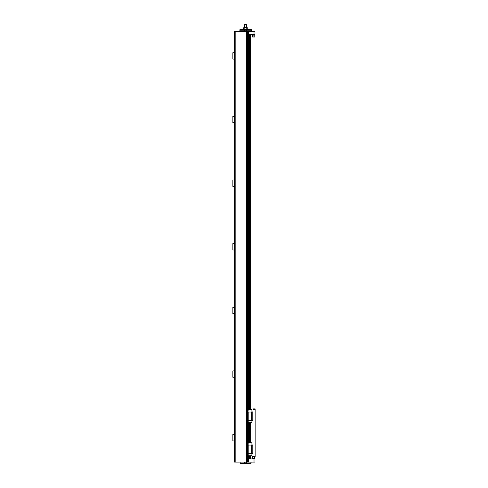 <?xml version="1.0" encoding="UTF-8"?>
<svg xmlns="http://www.w3.org/2000/svg" width="488" height="488" viewBox="0 0 488 488"><rect width="100%" height="100%" fill="white"/><g stroke="black" fill="none" stroke-linecap="round" stroke-linejoin="round"><path stroke-width="0.73" d="M253.98 34.691L254.925 34.691L254.925 31.506L253.98 31.506L253.98 34.691L248.484 34.691L248.484 31.506L234.563 31.506L234.563 434.54L232.861 434.54L232.861 440.902L234.563 440.902L234.563 462.118L248.484 462.118L248.484 458.933L247.074 458.933L247.074 34.898L248.947 34.898L248.947 409.676M247.074 34.898L248.484 34.691M248.484 31.506L253.98 31.506M246.678 31.506L246.678 29.384L251.21 29.384L251.241 31.403M240.078 31.506L239.944 30.232L251.241 30.232L244.641 30.232L244.506 31.506M246.544 31.403L244.641 31.403M246.544 29.494L244.641 29.494L244.641 30.232L239.864 30.232L239.864 31.403M251.32 31.403L251.32 29.494M239.944 29.494L239.944 30.232L240.078 29.384L244.641 29.494M246.678 29.384L244.506 29.384M243.366 29.384L243.366 27.792L247.819 27.792L247.684 29.384M243.256 29.28L243.335 27.901M244.836 27.792L244.836 29.384M245 27.901L246.342 27.792M245 29.28L246.184 29.28L246.184 27.901M247.849 29.28L247.922 28.64M253.98 458.933L253.98 462.118L254.925 462.118L254.925 458.933L248.484 458.933M253.98 462.118L248.484 462.118M244.61 462.118L244.61 463.6L240.181 463.6L240.139 462.221M244.738 462.221L246.568 462.118M244.738 463.496L246.44 463.496L246.44 462.221M244.61 463.6L246.44 463.496M250.911 462.118L250.911 463.6L246.568 463.6M251.039 463.496L251.106 462.221M253.016 455.963L253.016 456.597L255.139 456.597L255.139 455.963L253.016 455.963L253.016 409.511L255.139 409.511L255.139 408.871L253.016 408.871L253.016 409.511M255.139 455.963L255.139 409.511M253.016 456.597L252.509 456.707M251.918 445.105L251.918 442.769L248.203 442.769L247.989 453.462L253.016 453.462M251.918 453.462L251.918 455.792L248.203 455.792L248.203 445.105L253.016 445.105M248.203 455.792L247.989 453.462M248.203 442.769L247.989 445.105M251.918 442.769L252.131 445.105M251.68 453.462L251.68 445.105M251.741 445.105L251.741 453.462M252.802 453.462L252.802 445.105M251.918 455.792L252.131 453.462M251.174 442.707L251.552 442.769M247.074 458.72L250.259 458.72L250.259 455.792M250.259 442.769L250.259 422.706M248.947 442.769L248.947 422.706M249.246 409.676L248.947 34.898M249.246 458.72L249.246 455.792M249.246 442.769L249.246 422.706M248.947 458.72L248.947 455.792M251.918 420.369L251.918 422.706L252.131 420.369M251.918 422.706L247.989 422.706L247.989 420.369L253.016 420.369M251.918 412.012L251.918 409.676L247.989 409.676L247.989 420.369M248.203 409.676L247.989 412.012M248.203 422.706L248.203 412.012L253.016 412.012M251.918 409.676L252.131 412.012M251.68 420.369L251.68 412.012M251.741 412.012L251.741 420.369M252.802 420.369L252.802 412.012M251.174 409.615L251.552 409.676M250.259 409.676L250.259 34.898L249.246 34.898M250.204 458.72L250.204 455.792M250.204 442.769L250.204 422.706M250.204 409.676L250.204 34.898M249.899 458.72L249.899 455.792M249.899 442.769L249.899 422.706M249.899 409.676L249.899 34.898M249.716 458.72L249.716 455.792M249.716 442.769L249.716 422.706M249.716 409.676L249.716 34.898M249.429 458.72L249.429 455.792M249.429 442.769L249.429 422.706M249.429 409.676L249.429 34.898M248.856 458.72L248.856 455.792M248.856 442.769L248.856 422.706M248.856 409.676L248.856 34.898M248.429 458.72L248.429 455.792M248.429 442.769L248.429 422.706M248.429 409.676L248.429 34.898M247.855 458.72L247.855 34.898M247.221 458.72L247.221 34.898M234.563 440.902L234.563 434.54M234.563 377.267L232.861 377.267L232.861 370.904L234.563 370.904M234.563 313.631L232.861 313.631L232.861 307.263L234.563 307.263M234.563 249.99L232.861 249.99L232.861 243.628L234.563 243.628M234.563 186.355L232.861 186.355L232.861 179.993L234.563 179.993M234.563 122.72L232.861 122.72L232.861 116.358L234.563 116.358M234.563 59.085L232.861 59.085L232.861 52.716L234.563 52.716M246.44 462.118L246.44 31.506M247.544 462.118L247.544 458.72M247.544 31.506L247.544 34.898M246.44 458.933L246.44 34.691M252.589 456.597L252.485 458.72L254.815 458.72L252.485 458.506L254.712 458.616L254.712 456.597L252.485 456.707L252.509 458.506M252.131 420.54L253.016 420.54M246.861 27.792L244.317 27.688L246.861 27.688M244.531 27.584L244.531 24.504L246.654 24.504L246.654 27.584M246.654 24.504L244.531 24.504M254.815 35.112L252.485 34.898L254.815 35.112L254.815 36.917L252.485 36.917L252.485 35.112L254.815 35.112L254.815 36.917M252.485 35.112L252.589 37.021L254.712 37.021M235.832 462.118L235.832 31.506M240.078 463.496L240.078 462.221M254.815 458.506L254.815 456.707"/></g></svg>
